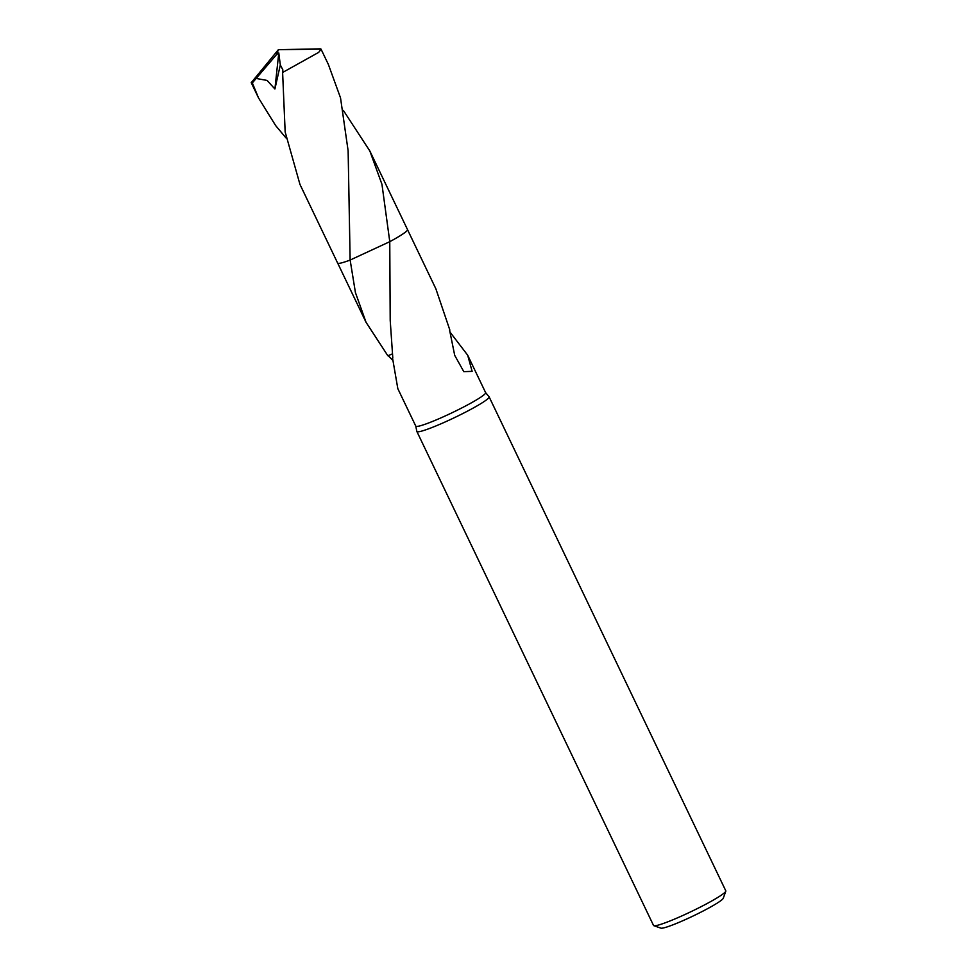 <?xml version="1.0" encoding="UTF-8"?>
<svg xmlns="http://www.w3.org/2000/svg" width="977" height="977" viewBox="0 0 977 977"><rect width="100%" height="100%" fill="white"/><g stroke="black" fill="none" stroke-linecap="round" stroke-linejoin="round"><path stroke-width="1.47" d="M415.738 426.021A38.726 3.639 -25.6 0 0 415.775 426.106L416.837 431.394A40.057 3.774 -25.6 0 0 416.861 431.48A40.057 3.774 -25.6 0 0 439.491 424.445A40.057 3.774 -25.6 0 0 489.123 396.857A40.057 3.774 -25.6 0 0 489.074 396.784L485.593 392.607M392.339 353.93L387.845 355.75L366.033 322.288L355.433 292.599L350.145 260.053L389.762 241.685L390.202 320.285L392.803 357.985A38.726 3.639 154.4 0 1 392.534 358.083L397.822 388.663L415.775 426.106A38.726 3.639 -25.6 0 0 437.647 419.304A38.726 3.639 -25.6 0 0 485.618 392.644L467.678 355.201L472.123 371.345L463.806 371.663L454.708 355.359L449.615 330.263A38.726 3.639 -25.6 0 0 449.86 330.092L435.876 288.826L407.531 229.668M416.861 431.48L653.528 925.451A40.057 3.774 -25.6 0 0 653.845 925.695A40.057 3.774 -25.6 0 0 676.157 918.417A40.057 3.774 -25.6 0 0 725.789 891.232A40.057 3.774 -25.6 0 0 725.789 890.829L489.123 396.857M653.845 925.695L660.916 928.15A34.72 3.273 -25.6 0 0 680.261 921.836A34.72 3.273 -25.6 0 0 723.261 898.278L725.789 891.232M392.51 360.073L388.138 355.628M338.018 263.314A38.726 3.639 -25.6 0 0 350.145 260.053A38.738 3.639 -25.6 0 0 350.132 260.041L348.13 150.824L340.521 97.859L328.382 64.47L321.054 49.18L318.71 52.355L282.609 72.481L285.162 131.993L299.963 184.421L337.627 263.057A38.738 3.652 -25.6 0 0 350.132 260.053L389.774 241.685A38.726 3.639 -25.6 0 0 407.47 230.047M449.847 331.887L467.678 355.201M286.005 137.94L275.648 125.581L258.526 97.932L252.335 82.947L256.145 78.453L267.112 80.444L274.903 89.005L280.326 64.922L282.866 69.892L282.609 72.481M256.145 78.453L276.491 54.627L278.36 49.693L251.236 82.691A38.726 3.639 -25.6 0 0 252.335 82.947M251.236 82.691L278.36 49.693L321.018 49.119A38.726 3.639 -25.6 0 0 320.004 48.85A38.726 3.639 -25.6 0 0 319.919 48.85L317.427 48.899M405.015 232.453A38.738 3.652 -25.6 0 0 407.507 229.583L369.819 150.946L381.958 184.323L389.774 241.685A38.738 3.652 -25.6 0 0 405.015 232.453M343.391 110.45L369.819 150.946M276.491 54.627L278.775 52.917L274.903 89.005M278.775 52.917L280.326 64.922M276.54 54.724L278.36 49.693L320.004 48.85M337.688 263.143L366.033 322.288M251.211 82.642L258.526 97.932"/></g></svg>
